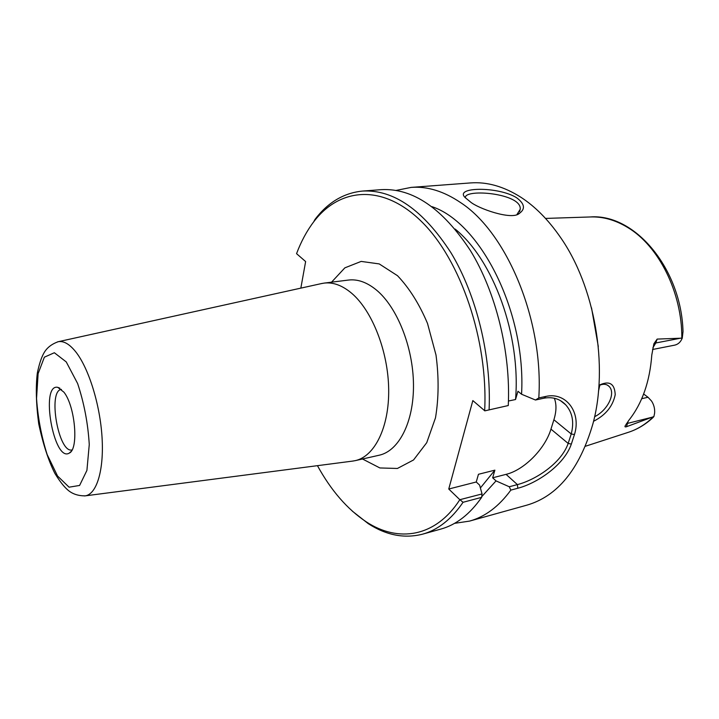 <?xml version="1.0" encoding="UTF-8"?>
<svg xmlns="http://www.w3.org/2000/svg" width="719" height="719" viewBox="0 0 719 719"><rect width="100%" height="100%" fill="white"/><g stroke="black" fill="none" stroke-linecap="round" stroke-linejoin="round"><path stroke-width="1.08" d="M352.283 461.14L355.231 460.645C374.617 456.493 389.24 427.392 388.682 389.356C388.197 351.375 372.199 310.707 351.672 293.262C342.325 285.407 333.149 282.019 324.152 283.097L321.204 283.637M459.998 499.759L463.045 502.293L481.658 497.341L482.045 493.935L459.827 499.705C435.489 537.47 398.155 542.809 366.259 521.841C347.394 509.313 331.117 490.583 317.447 465.669M459.827 499.705L448.755 489.019L472.832 400.582L484.84 410.855L508.27 405.543L484.84 410.855M300.839 288.13L305.629 261.554L296.552 253.663C301.126 241.485 306.851 230.862 313.727 221.794C339.485 187.686 382.661 183.201 421.676 221.704C460.636 259.892 488.282 340.375 484.66 410.801M63.937 392.197C75.252 406.253 78.91 449.213 69.285 453.096C53.79 462.901 39.869 383.38 57.772 387.343L63.937 392.197M72.044 449.932C58.518 453.635 47.463 390.498 61.448 389.383M509.259 486.754L510.832 490.115L517.788 488.255C537.03 483.285 564.056 465.247 571.344 444.081L574.454 434.528C581.482 412.373 566.06 391.828 545.955 396.403L538.801 397.931L535.466 400.016L543.834 398.218C552.623 396.627 559.903 398.811 565.655 404.779C572.432 412.364 574.292 422.089 571.228 433.979L568.163 443.425C561.368 463.216 535.619 479.941 517.41 484.606L509.259 486.754L496.029 480.894L492.65 477.793L494.879 470.154L478.45 474.288L476.248 481.991L479.618 485.136L482.045 493.935M494.879 470.154L480.4 487.94M496.029 480.894L481.739 496.658M510.832 490.115C498.869 506.482 485.109 516.808 469.543 521.104L454.552 523.342M492.65 477.793L506.068 474.36C524.133 470.037 545.02 448.962 550.961 429.135L553.9 419.761C556.488 411.367 556.632 404.195 554.34 398.227M489.1 409.641C491.454 355.797 476.517 295.033 450.966 252.746C423.14 209.948 393.653 189.385 362.502 191.065C343.781 192.935 327.954 202.363 315.03 219.367L313.727 221.794M508.27 405.543C510.832 352.274 495.984 292.256 470.361 250.5C442.446 208.231 412.742 187.947 381.25 189.654L362.502 191.065M352.283 511.11L368.299 523.684C386.238 535.278 404.321 538.774 422.574 534.172C437.916 529.948 451.406 519.325 463.045 502.293M422.574 534.172L440.684 529.13C456.197 524.861 469.858 514.265 481.658 497.341M465.373 197.779L465.355 197.68C464.519 188.351 522.192 193.348 520.205 209.292L517.078 214.316M598.936 385.573C603.061 383.622 606.441 383.892 609.056 386.373C615.985 392.916 608.067 410.091 594.604 416.714M593.543 421.289C605.632 415.124 612.849 406.262 615.212 394.695C614.673 383.479 609.254 380.342 598.954 385.285M653.373 416.804C645.662 424.336 637.169 429.558 627.903 432.461C637.079 429.558 645.473 424.57 653.068 417.487L653.904 416.535L626.456 426.744L628.28 421.028M652.897 347.753L655.782 342.981L657.148 339.089L653.877 343.79L651.8 354.952C649.814 381.672 642.202 403.404 628.972 420.13L625.242 425.747C624.595 426.807 625 427.14 626.456 426.744M657.148 339.089L682.25 338.155L683.014 331.621C681.396 269.005 634.994 213.336 590.173 216.967C602.783 216.437 615.311 219.951 627.759 227.519C658.685 245.925 682.178 292.552 681.828 338.083M598.496 391.208L599.817 385.168M470.19 201.715C477.182 208.168 512.27 220.85 519.567 213.219C525.571 208.843 524.564 203.675 516.557 197.698C498.141 186.221 453.356 186.823 465.337 197.734L470.19 201.715M396.259 190.391L411.124 187.398C427.239 186.149 443.704 191.2 460.528 202.551C506.877 232.552 543.726 320.449 538.801 397.931M411.124 187.398L470.415 182.932C486.997 181.646 503.848 186.446 520.969 197.312C535.188 206.569 548.22 219.726 560.056 236.776C594.757 285.874 608.795 366.097 592.842 424.066C579.586 469.21 557.585 496.245 526.829 505.16L469.543 521.104M431.984 206.659C480.732 222.773 526.2 312.459 521.563 394.237L535.466 400.016M598.289 346.495L591.53 307.876M652.528 349.506L674.683 345.147C678.125 344.374 680.65 342.037 682.25 338.155M653.904 416.535L654.632 413.003C654.928 408.716 653.913 404.743 651.585 401.085L648.026 397.256L643.64 394.003M448.755 489.019L476.248 481.991M508.45 401.022L515.541 399.521L517.959 391.271L521.563 394.237M455.136 229.055C493.342 259.883 520.987 335.324 515.541 399.521M324.152 283.097L348.499 280.059C357.658 278.963 366.951 282.279 376.397 290C397.158 307.13 413.173 347.169 413.479 384.647C413.856 422.17 398.874 450.993 379.165 455.226L355.231 460.645M362.502 459.001L379.884 467.952L397.409 468.464L413.551 459.962L426.727 442.697L435.489 417.847C438.779 398.146 438.95 377.196 436.002 355.006L427.499 323.406C419.24 303.894 409.237 287.986 397.49 275.692L379.228 263.918L361.163 261.41L344.85 267.854L331.549 282.172M84.491 495.948L85.282 495.849C96.661 494.187 104.075 470.289 102.053 437.476C100.094 404.707 88.788 368.362 75.846 351.959C69.617 344.149 63.766 340.734 58.293 341.696L57.511 341.876M66.247 361.918L77.625 383.524C84.096 403.044 87.979 423.374 89.264 444.522L86.918 470.388L79.602 485.451L69.069 487.185L57.538 475.996L47.175 454.606C41.45 436.541 37.9 417.838 36.543 398.506L38.116 373.628L44.371 357.181L54.347 352.732L66.247 361.918M545.955 396.403L543.834 398.218M553.9 419.761L571.228 433.979L574.454 434.528M550.961 429.135L568.163 443.425L571.344 444.081M506.068 474.36L517.41 484.606L517.788 488.255M648.026 397.256L641.734 398.694M652.43 417.155L626.447 423.662M680.965 338.119L655.782 342.981L653.805 344.042M322.292 283.394L58.293 341.696C51.382 344.14 46.492 348.086 43.634 353.541C41.235 357.909 39.123 364.443 37.316 373.143C35.635 386.957 36.094 403.835 38.709 423.779C43.05 444.108 48.434 460.645 54.869 473.39C59.524 480.966 63.73 486.404 67.487 489.711C72.071 493.872 78.003 495.921 85.282 495.849L353.38 460.996M59.902 388.206L57.772 387.343M70.992 451.559L69.285 453.096M565.655 404.779L560.559 400.708M366.259 521.841L368.299 523.684M520.205 209.292L519.558 211.674M590.173 216.967L545.532 218.423M627.903 432.461L585.419 446.256M607.447 385.15L609.056 386.373M517.824 214.046L519.567 213.219"/></g></svg>

